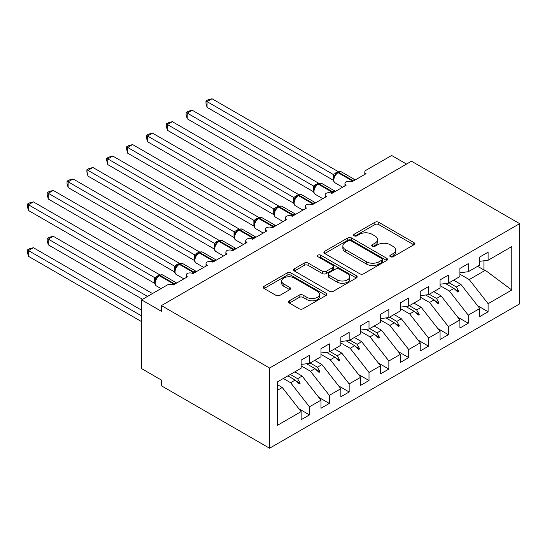 <?xml version="1.0" encoding="UTF-8"?>
<svg xmlns="http://www.w3.org/2000/svg" width="547" height="547" viewBox="0 0 547 547"><rect width="100%" height="100%" fill="white"/><g stroke="black" fill="none" stroke-linecap="round" stroke-linejoin="round"><path stroke-width="0.82" d="M390.401 256.748A1.928 1.115 0 0 0 393.129 256.748L413.833 244.796A2.756 1.593 0 0 0 414.64 243.668A2.756 1.593 0 0 0 413.833 242.547L378.763 222.301A2.756 1.593 0 0 0 374.866 222.301L354.169 234.253A1.928 1.115 0 0 0 353.601 235.039A1.928 1.115 0 0 0 354.169 235.825A1.928 1.115 0 0 0 356.897 235.825L359.577 234.28A8.814 5.087 0 0 1 372.042 234.28L374.962 235.969A8.814 5.087 0 0 1 377.546 239.565A8.814 5.087 0 0 1 374.962 243.162L372.288 244.714A1.928 1.115 0 0 0 371.721 245.5A1.928 1.115 0 0 0 372.288 246.287A1.928 1.115 0 0 0 375.016 246.287L377.69 244.741A8.814 5.087 0 0 1 390.161 244.741L393.081 246.423A8.814 5.087 0 0 1 395.666 250.027A8.814 5.087 0 0 1 393.081 253.623L390.401 255.169A1.928 1.115 0 0 0 389.84 255.962A1.928 1.115 0 0 0 390.401 256.748L390.401 255.169M289.342 300.809A2.756 1.593 0 0 0 288.536 301.93A2.756 1.593 0 0 0 289.342 303.059L299.182 308.734A2.756 1.593 0 0 0 303.079 308.734L326.067 295.462A2.756 1.593 0 0 0 326.874 294.341A2.756 1.593 0 0 0 326.067 293.213L291.004 272.967A2.756 1.593 0 0 0 287.107 272.967L264.119 286.245A2.756 1.593 0 0 0 263.312 287.366A2.756 1.593 0 0 0 264.119 288.495L276.003 295.353A2.756 1.593 0 0 0 279.9 295.353L289.732 289.671A2.756 1.593 0 0 0 290.539 288.549A2.756 1.593 0 0 0 289.732 287.421L283.845 284.023A7.371 4.253 0 0 1 281.684 281.014A7.371 4.253 0 0 1 286.231 277.083A7.371 4.253 0 0 1 294.265 278.006L317.349 291.332A7.371 4.253 0 0 1 319.51 294.341A7.371 4.253 0 0 1 314.956 298.272A7.371 4.253 0 0 1 306.929 297.349L303.079 295.127A2.756 1.593 0 0 0 299.182 295.127L289.342 300.809L289.342 303.059M519.65 223.655L269.582 368.028L269.582 448.239L519.65 303.865L519.65 223.655L411.488 161.208L161.413 305.582L161.413 311.311L141.57 299.852L167.17 285.069A4.212 2.427 180 0 1 173.125 285.069L187.416 276.823A4.212 2.427 0 0 1 186.178 275.107A4.212 2.427 0 0 1 187.224 273.5A4.212 2.427 180 0 1 192.968 273.616L207.258 265.363A4.212 2.427 0 0 1 206.028 263.647A4.212 2.427 0 0 1 207.067 262.047A4.212 2.427 180 0 1 212.817 262.157L227.108 253.904A4.212 2.427 0 0 1 225.877 252.188A4.212 2.427 0 0 1 226.916 250.588A4.212 2.427 180 0 1 232.666 250.697L246.957 242.444A4.212 2.427 0 0 1 245.719 240.728A4.212 2.427 0 0 1 246.765 239.128A4.212 2.427 180 0 1 252.509 239.237L266.799 230.991A4.212 2.427 0 0 1 265.568 229.268A4.212 2.427 0 0 1 266.608 227.668A4.212 2.427 180 0 1 272.358 227.778L286.649 219.532A4.212 2.427 0 0 1 285.418 217.809A4.212 2.427 0 0 1 286.457 216.209A4.212 2.427 180 0 1 292.207 216.325L306.498 208.072A4.212 2.427 0 0 1 305.26 206.356A4.212 2.427 0 0 1 306.306 204.756A4.212 2.427 180 0 1 312.05 204.865L326.34 196.612A4.212 2.427 0 0 1 325.109 194.896A4.212 2.427 0 0 1 326.149 193.296A4.212 2.427 180 0 1 331.899 193.406L346.189 185.153A4.212 2.427 0 0 1 344.959 183.436A4.212 2.427 0 0 1 345.998 181.836A4.212 2.427 180 0 1 351.748 181.946L366.039 173.693A4.212 2.427 0 0 1 364.801 171.977A4.212 2.427 0 0 1 366.039 170.261L391.638 155.478L406.524 164.073M269.582 368.028L161.413 305.582M359.769 273.76A2.756 1.593 0 0 0 363.666 273.76L386.654 260.488A2.756 1.593 0 0 0 387.461 259.36A2.756 1.593 0 0 0 386.654 258.239L351.584 237.993A2.756 1.593 0 0 0 347.694 237.993L324.706 251.264A2.756 1.593 0 0 0 323.899 252.386A2.756 1.593 0 0 0 324.706 253.514L359.769 273.76M318.751 257.165A1.928 1.115 0 0 1 320.713 257.432L320.713 255.141L356.364 275.729A2.756 1.593 0 0 1 357.17 276.85A2.756 1.593 0 0 1 356.364 277.972L333.376 291.25A2.756 1.593 0 0 1 329.479 291.25L294.409 271.004L294.409 268.755A2.756 1.593 0 0 0 293.602 269.876A2.756 1.593 0 0 0 294.409 271.004M294.409 268.755L304.248 263.073A2.756 1.593 0 0 1 308.146 263.073L322.368 271.285A2.756 1.593 0 0 0 326.265 271.285L332.788 267.517A2.756 1.593 0 0 0 333.595 266.389A2.756 1.593 0 0 0 332.788 265.268L317.985 256.721A1.928 1.115 0 0 1 317.417 255.928A1.928 1.115 0 0 1 318.607 254.902A1.928 1.115 0 0 1 320.713 255.141M277.438 390.305L282.279 387.508L301.137 411.631L277.438 425.313L277.438 381.888L301.137 368.206L301.137 360.124L309.472 355.311L309.472 363.393L301.137 364.432M298.935 408.814L309.472 414.899L309.472 406.818L320.986 400.172L302.129 376.056L294.833 371.844M283.325 378.49L290.614 382.702L309.472 406.818M309.472 363.393L320.986 356.747L320.986 348.665L329.321 343.858L329.321 351.933L320.986 352.972M318.778 397.354L329.321 403.44L329.321 395.358L340.829 388.712L321.978 364.596L314.682 360.384M301.137 365.854L310.464 371.242L329.321 395.358M329.321 351.933L340.829 345.287L340.829 337.212L349.164 332.398L349.164 340.473L340.829 341.513M338.627 385.895L349.164 391.98L349.164 383.905L360.678 377.259L341.82 353.136L334.532 348.924M320.986 354.394L330.313 359.782L349.164 383.905M349.164 340.473L360.678 333.827L360.678 325.752L369.013 320.939L369.013 329.014L360.678 330.053M358.476 374.435L369.013 380.521L369.013 372.445L380.521 365.799L361.67 341.677L354.374 337.465M340.829 342.942L350.155 348.323L369.013 372.445M369.013 329.014L380.521 322.368L380.521 314.293L388.862 309.479L388.862 317.554L380.521 318.593M378.319 362.982L388.862 369.061L388.862 360.986L400.37 354.34L381.519 330.217L374.223 326.005M360.678 331.482L370.004 336.863L388.862 360.986M388.862 317.554L400.37 310.915L400.37 302.833L408.705 298.019L408.705 306.101L400.37 307.14M398.168 351.523L408.705 357.608L408.705 349.526L420.219 342.88L401.361 318.764L394.066 314.552M380.521 320.022L389.854 325.41L408.705 349.526M408.705 306.101L420.219 299.455L420.219 291.373L428.554 286.56L428.554 294.642L420.219 295.681M418.011 340.063L428.554 346.148L428.554 338.067L440.062 331.42L421.211 307.305L413.915 303.093M400.37 308.563L409.696 313.951L428.554 338.067M428.554 294.642L440.062 287.995L440.062 279.914L448.396 275.107L448.396 283.182L440.062 284.221M437.86 328.603L448.396 334.689L448.396 326.607L459.911 319.968L441.06 295.845L433.764 291.633M420.219 297.103L429.545 302.491L448.396 326.607M448.396 283.182L459.911 276.536L459.911 268.461L468.246 263.647L468.246 271.722L459.911 272.762M457.709 317.144L468.246 323.229L468.246 315.154L479.76 308.508L479.76 316.583L488.095 311.769L488.095 303.694L511.794 290.013L485.319 270.286L483.924 269.945L483.924 260.782M440.062 285.643L449.395 291.031L468.246 315.154M468.246 271.722L479.76 265.076L479.76 257.001L488.095 252.188L488.095 260.263L479.76 261.302M477.552 305.684L488.095 311.769M459.911 274.191L469.237 279.572L488.095 303.694M141.57 299.852L141.57 368.603L161.413 380.062L161.413 385.792L269.582 448.239M282.279 387.508L277.438 384.719M309.472 414.899L301.137 419.713L301.137 411.631M329.321 403.44L320.986 408.253L320.986 400.172M349.164 391.98L340.829 396.794L340.829 388.712M369.013 380.521L360.678 385.334L360.678 377.259M388.862 369.061L380.521 373.874L380.521 365.799M408.705 357.608L400.37 362.415L400.37 354.34M428.554 346.148L420.219 350.962L420.219 342.88M448.396 334.689L440.062 339.502L440.062 331.42M468.246 323.229L459.911 328.043L459.911 319.968M488.095 260.263L511.794 246.581L511.794 290.013M290.3 374.463L297.589 378.674L302.129 376.056M290.614 382.702L295.154 380.083L299.141 383.837L300.132 383.269L297.589 378.674M287.859 375.871L295.154 380.083M310.142 363.003L317.438 367.215L321.978 364.596M310.464 371.242L315.004 368.623L318.99 372.384L319.981 371.81L317.438 367.215M306.566 363.755L315.004 368.623M329.991 351.543L337.287 355.755L341.82 353.136M330.313 359.782L334.846 357.164L338.832 360.924L339.831 360.35L337.287 355.755M326.415 352.295L334.846 357.164M349.841 340.084L357.129 344.295L361.67 341.677M350.155 348.323L354.695 345.704L358.682 349.465L359.673 348.89L357.129 344.295M346.265 340.836L354.695 345.704M369.683 328.631L376.979 332.836L381.519 330.217M370.004 336.863L374.545 334.244L378.531 338.005L379.522 337.431L376.979 332.836M366.107 329.376L374.545 334.244M389.532 317.171L396.828 321.383L401.361 318.764M389.854 325.41L394.387 322.785L398.373 326.545L399.372 325.971L396.828 321.383M385.956 317.916L394.387 322.785M409.382 305.711L416.67 309.923L421.211 307.305M409.696 313.951L414.236 311.332L418.223 315.086L419.214 314.518L416.67 309.923M405.806 306.464L414.236 311.332M429.224 294.252L436.52 298.464L441.06 295.845M429.545 302.491L434.086 299.872L438.072 303.633L439.063 303.059L436.52 298.464M425.648 295.004L434.086 299.872M449.073 282.792L456.369 287.004L460.902 284.385L453.607 280.173M449.395 291.031L453.928 288.413L457.914 292.173L458.906 291.599L456.369 287.004M445.497 283.544L453.928 288.413M460.902 284.385L479.76 308.508M469.237 279.572L485.319 270.286M477.627 266.307L483.924 269.945M454.783 289.219L458.906 291.599M434.933 300.672L439.063 303.059M415.091 312.132L419.214 314.518M395.242 323.592L399.372 325.971M375.392 335.051L379.522 337.431M355.55 346.511L359.673 348.89M335.701 357.964L339.831 360.35M315.851 369.423L319.981 371.81M296.009 380.883L300.132 383.269M391.173 257.015L393.081 255.914A8.814 5.087 0 0 0 395.666 252.317L395.666 250.027M377.546 239.565L377.546 241.856A8.814 5.087 0 0 1 374.962 245.459L373.054 246.56M413.792 244.817L378.763 224.591A2.756 1.593 0 0 0 374.866 224.591L354.941 236.099M386.62 260.509L351.584 240.283A2.756 1.593 0 0 0 347.694 240.283L324.74 253.535M381.785 260.146A1.928 1.115 0 0 0 382.346 259.36A1.928 1.115 0 0 0 381.785 258.574L351.003 240.803A1.928 1.115 0 0 0 348.275 240.803L345.451 242.43A8.814 5.087 0 0 0 342.866 246.034A8.814 5.087 0 0 0 345.451 249.63L366.49 261.781A8.814 5.087 0 0 0 378.962 261.781L381.785 260.146L381.785 262.437A1.928 1.115 0 0 0 382.346 261.651L382.346 259.36M342.866 246.034L342.866 248.324A8.814 5.087 0 0 0 345.451 251.921L345.451 249.63M381.785 262.437L378.962 264.071A8.814 5.087 0 0 1 366.49 264.071L345.451 251.921M294.45 271.025L304.248 265.363L304.248 263.073M333.595 266.389L333.595 268.68A2.756 1.593 0 0 1 332.788 269.808L326.265 273.575A2.756 1.593 0 0 1 322.368 273.575L308.146 265.363A2.756 1.593 0 0 0 304.248 265.363M320.713 257.432L356.323 277.999M337.123 279.804A7.371 4.253 0 0 0 345.157 280.727A7.371 4.253 0 0 0 349.704 276.796A7.371 4.253 0 0 0 347.543 273.787L339.413 269.09A2.756 1.593 0 0 0 335.516 269.09L328.986 272.857A2.756 1.593 0 0 0 328.179 273.985A2.756 1.593 0 0 0 328.986 275.107L337.123 279.804L337.123 282.095A7.371 4.253 0 0 0 345.157 283.018A7.371 4.253 0 0 0 349.704 279.086L349.704 276.796M328.179 273.985L328.179 276.276A2.756 1.593 0 0 0 328.986 277.397L328.986 275.107M337.123 282.095L328.986 277.397M319.51 294.341L319.51 296.631A7.371 4.253 0 0 1 314.956 300.563A7.371 4.253 0 0 1 306.929 299.64L303.079 297.418A2.756 1.593 0 0 0 299.182 297.418L289.384 303.079M281.684 281.014L281.684 283.305A7.371 4.253 0 0 0 283.845 286.313L283.845 284.023M289.698 289.691L283.845 286.313M326.033 295.483L291.004 275.264A2.756 1.593 0 0 0 287.107 275.264L264.153 288.515M207.06 107.349L205.973 103.28L205.973 100.99L207.06 101.626L212.024 98.761L338.32 171.669L333.355 174.541L207.06 101.626L207.06 107.349L333.267 180.216L333.267 174.486M337.212 172.825A1.402 0.814 60 0 1 337.396 172.626L335.626 174.11L334.019 176.695C333.02 179.799 333.376 181.843 335.085 182.848L342.634 187.204M335.003 175.601L333.355 174.541M205.973 100.99L207.956 99.848L212.024 98.761M207.06 153.187L293.623 203.163M187.218 164.647L273.78 214.622M167.368 176.107L253.931 226.082M147.519 187.559L234.082 237.535M127.677 199.019L214.239 248.994M187.218 118.808L186.124 114.74L186.124 112.45L187.218 113.079L192.175 110.214L318.47 183.129L313.506 185.994L187.218 113.079L187.218 118.808L313.417 191.676L313.417 185.946M317.363 184.284A1.402 0.814 60 0 1 317.554 184.079L315.776 185.57L314.176 188.154A3.091 2.236 18 0 0 313.404 185.98M315.154 187.06L313.506 185.994M186.124 112.45L188.106 111.308L192.175 110.214M167.368 130.268L166.281 126.2L166.281 123.909L167.368 124.538L172.332 121.673L298.628 194.588L293.657 197.453L167.368 124.538L167.368 130.268L293.575 203.135L293.575 197.405M297.513 195.737A1.402 0.814 60 0 1 297.705 195.539L295.934 197.023L294.327 199.614A3.091 2.236 18 0 0 293.561 197.44M295.312 198.52L293.657 197.453M166.281 123.909L168.257 122.767L172.332 121.673M147.519 141.728L146.432 137.659L146.432 135.369L147.519 135.998L152.483 133.133L278.779 206.048L273.815 208.913L147.519 135.998L147.519 141.728L273.726 214.588L273.726 208.858M277.671 207.197A1.402 0.814 60 0 1 277.855 206.998L276.085 208.482L274.478 211.074C273.479 214.171 273.835 216.222 275.544 217.221L283.093 221.583M275.462 209.98L273.815 208.913M146.432 135.369L148.415 134.227L152.483 133.133M127.677 153.187L126.583 149.119L126.583 146.828L127.677 147.458L132.634 144.593L258.929 217.508L253.965 220.373L127.677 147.458L127.677 153.187L253.876 226.048L253.876 220.318M257.822 218.656A1.402 0.814 60 0 1 258.013 218.458L256.235 219.942L254.635 222.533C253.637 225.631 253.986 227.682 255.695 228.68L263.251 233.043M255.613 221.439L253.965 220.373M126.583 146.828L128.566 145.68L132.634 144.593M107.827 210.479L194.39 260.454M107.827 164.647L106.74 160.572L106.74 158.288L107.827 158.917L112.791 156.052L239.087 228.967L234.123 231.832L107.827 158.917L107.827 164.647L234.034 237.507L234.034 231.778M237.972 230.116A1.402 0.814 60 0 1 238.164 229.918L236.393 231.402L234.786 233.993C233.788 237.09 234.143 239.135 235.853 240.14L243.401 244.502M235.771 232.899L234.123 231.832M106.74 158.288L108.723 157.139L112.791 156.052M87.978 221.938L174.541 271.914M87.978 176.1L86.891 172.031L86.891 169.741L87.978 170.37L92.942 167.512L219.238 240.42L214.274 243.292L87.978 170.37L87.978 176.1L214.185 248.967L214.185 243.237M218.13 241.576A1.402 0.814 60 0 1 218.321 241.377L216.544 242.861L214.937 245.446C213.939 248.55 214.294 250.594 216.003 251.599L223.552 255.955M215.921 244.352L214.274 243.292M86.891 169.741L88.874 168.599L92.942 167.512M68.136 233.398L154.698 283.373M68.136 187.559L67.042 183.491L67.042 181.201L68.136 181.83L73.093 178.965L199.388 251.88L194.424 254.745L68.136 181.83L68.136 187.559L194.335 260.427L194.335 254.697M198.281 253.035A1.402 0.814 60 0 1 198.472 252.83L196.694 254.321L195.094 256.905C194.096 260.003 194.445 262.054 196.154 263.059L203.71 267.415M196.079 255.811L194.424 254.745M67.042 181.201L69.025 180.059L73.093 178.965M47.199 238.492L48.286 239.128L48.286 244.851L47.199 240.783L47.199 238.492L49.182 237.35L53.25 236.263L48.286 239.128L147.519 296.419M48.286 244.851L142.562 299.284M53.25 236.263L152.483 293.554M48.286 199.019L47.199 194.951L47.199 192.66L48.286 193.289L53.25 190.424L179.546 263.339L174.582 266.204L48.286 193.289L48.286 199.019L174.493 271.88L174.493 266.157M178.431 264.488A1.402 0.814 60 0 1 178.623 264.29L176.852 265.774L175.245 268.365A3.091 2.236 18 0 0 174.479 266.191M176.23 267.271L174.582 266.204M47.199 192.66L49.182 191.518L53.25 190.424M27.35 249.952L28.437 250.581L28.437 256.311L27.35 252.242L27.35 249.952L29.333 248.81L33.401 247.716L28.437 250.581L141.57 315.899M28.437 256.311L141.57 321.629M33.401 247.716L141.57 310.17M28.437 210.479L27.35 206.41L27.35 204.12L28.437 204.749L33.401 201.884L159.697 274.799L154.733 277.664L28.437 204.749L28.437 210.479L154.644 283.339L154.644 277.609M158.589 275.948A1.402 0.814 60 0 1 158.78 275.75L157.003 277.233L155.403 279.825C154.398 282.922 154.753 284.973 156.463 285.972L161.037 288.611M156.38 278.731L154.733 277.664M27.35 204.12L29.333 202.971L33.401 201.884M393.081 255.914L393.081 253.623M372.288 246.287L372.288 244.714M374.962 245.459L374.962 243.162M354.169 235.825L354.169 234.253M374.866 224.591L374.866 222.301M378.763 224.591L378.763 222.301M413.833 244.796L413.833 242.547M324.706 253.514L324.706 251.264M347.694 240.283L347.694 237.993M351.584 240.283L351.584 237.993M386.654 260.488L386.654 258.239M366.49 264.071L366.49 261.781M378.962 264.071L378.962 261.781M308.146 265.363L308.146 263.073M322.368 273.575L322.368 271.285M326.265 273.575L326.265 271.285M332.788 269.808L332.788 267.517M356.364 277.972L356.364 275.729M299.182 297.418L299.182 295.127M303.079 297.418L303.079 295.127M306.929 299.64L306.929 297.349M289.732 289.671L289.732 287.421M264.119 288.495L264.119 286.245M287.107 275.264L287.107 272.967M291.004 275.264L291.004 272.967M326.067 295.462L326.067 293.213M353.266 181.071A1.402 0.814 -120 0 0 352.589 180.373A6.038 3.487 -60 0 1 355.263 179.915M337.991 172.278C339.687 171.512 340.925 171.43 341.711 172.052A6.038 3.487 120 0 0 338.696 172.353A1.402 0.814 -120 0 0 337.991 172.278L337.396 172.626A1.402 0.814 60 0 1 338.101 172.695A6.038 3.487 120 0 0 333.834 180.086A6.038 3.487 120 0 0 335.085 182.848M350.853 181.556A6.038 3.487 -60 0 1 351.994 180.715L352.589 180.373L338.696 172.353L338.101 172.695L351.994 180.715A1.402 0.814 60 0 1 352.671 181.413M336.747 173.057A3.091 1.785 60 0 1 335.837 172.763M336.33 173.399A3.091 1.785 60 0 1 335.243 173.105M334.012 176.715A3.091 2.236 18 0 0 333.253 174.527M333.417 192.53A1.402 0.814 -120 0 0 332.74 191.826A6.038 3.487 -60 0 1 335.42 191.375M318.149 183.737C319.838 182.965 321.075 182.889 321.868 183.512A6.038 3.487 120 0 0 318.846 183.806A1.402 0.814 -120 0 0 318.149 183.737L317.554 184.079A1.402 0.814 60 0 1 318.251 184.154A6.038 3.487 120 0 0 313.985 191.546A6.038 3.487 120 0 0 315.236 194.308L322.785 198.664M331.003 193.009A6.038 3.487 -60 0 1 332.145 192.175L332.74 191.826L318.846 183.806L318.251 184.154L332.145 192.175A1.402 0.814 60 0 1 332.822 192.872M316.898 184.517A3.091 1.785 60 0 1 315.995 184.223M316.481 184.859A3.091 1.785 60 0 1 315.4 184.565M313.575 203.983A1.402 0.814 -120 0 0 312.898 203.286A6.038 3.487 -60 0 1 315.571 202.834M298.3 195.197C299.995 194.424 301.233 194.349 302.019 194.964A6.038 3.487 120 0 0 299.004 195.265A1.402 0.814 -120 0 0 298.3 195.197L297.705 195.539A1.402 0.814 60 0 1 298.409 195.607A6.038 3.487 120 0 0 294.142 202.999A6.038 3.487 120 0 0 295.387 205.761L302.942 210.123M311.161 204.469A6.038 3.487 -60 0 1 312.303 203.634L312.898 203.286L299.004 195.265L298.409 195.607L312.303 203.634A1.402 0.814 60 0 1 312.98 204.332M297.055 195.976A3.091 1.785 60 0 1 296.146 195.682M296.638 196.318A3.091 1.785 60 0 1 295.551 196.024M293.725 215.443A1.402 0.814 -120 0 0 293.048 214.745A6.038 3.487 -60 0 1 295.722 214.287M278.457 206.657C280.146 205.884 281.384 205.809 282.17 206.424A6.038 3.487 120 0 0 279.155 206.725A1.402 0.814 -120 0 0 278.457 206.657L277.855 206.998A1.402 0.814 60 0 1 278.56 207.067A6.038 3.487 120 0 0 274.293 214.458A6.038 3.487 120 0 0 275.544 217.221M291.312 215.928A6.038 3.487 -60 0 1 292.454 215.087L293.048 214.745L279.155 206.725L278.56 207.067L292.454 215.087A1.402 0.814 60 0 1 293.13 215.785M277.206 207.436A3.091 1.785 60 0 1 276.303 207.142M276.789 207.778A3.091 1.785 60 0 1 275.702 207.484M274.471 211.094A3.091 2.236 18 0 0 273.712 208.899M273.876 226.902A1.402 0.814 -120 0 0 273.199 226.205A6.038 3.487 -60 0 1 275.879 225.747M258.608 218.116C260.297 217.344 261.541 217.268 262.328 217.884A6.038 3.487 120 0 0 259.312 218.185A1.402 0.814 -120 0 0 258.608 218.116L258.013 218.458A1.402 0.814 60 0 1 258.71 218.526A6.038 3.487 120 0 0 254.444 225.918A6.038 3.487 120 0 0 255.695 228.68M271.462 227.388A6.038 3.487 -60 0 1 272.604 226.547L273.199 226.205L259.312 218.185L258.71 218.526L272.604 226.547A1.402 0.814 60 0 1 273.281 227.244M257.357 218.896A3.091 1.785 60 0 1 256.454 218.595M256.94 219.238A3.091 1.785 60 0 1 255.859 218.944M254.628 222.554A3.091 2.236 18 0 0 253.863 220.359M254.034 238.362A1.402 0.814 -120 0 0 253.357 237.665A6.038 3.487 -60 0 1 256.03 237.207M238.759 229.576C240.454 228.803 241.692 228.728 242.478 229.343A6.038 3.487 120 0 0 239.463 229.644A1.402 0.814 -120 0 0 238.759 229.576L238.164 229.918A1.402 0.814 60 0 1 238.868 229.986A6.038 3.487 120 0 0 234.601 237.377A6.038 3.487 120 0 0 235.853 240.14M251.62 238.848A6.038 3.487 -60 0 1 252.762 238.007L253.357 237.665L239.463 229.644L238.868 229.986L252.762 238.007A1.402 0.814 60 0 1 253.439 238.704M237.514 230.349A3.091 1.785 60 0 1 236.605 230.055M237.097 230.69A3.091 1.785 60 0 1 236.01 230.403M234.779 234.007A3.091 2.236 18 0 0 234.02 231.819M234.184 249.822A1.402 0.814 -120 0 0 233.507 249.124A6.038 3.487 -60 0 1 236.181 248.666M218.916 241.029C220.605 240.263 221.843 240.181 222.636 240.803A6.038 3.487 120 0 0 219.614 241.104A1.402 0.814 -120 0 0 218.916 241.029L218.321 241.377A1.402 0.814 60 0 1 219.019 241.446A6.038 3.487 120 0 0 214.752 248.837A6.038 3.487 120 0 0 216.003 251.599M231.771 250.3A6.038 3.487 -60 0 1 232.913 249.466L233.507 249.124L219.614 241.104L219.019 241.446L232.913 249.466A1.402 0.814 60 0 1 233.59 250.164M217.665 241.808A3.091 1.785 60 0 1 216.762 241.514M217.248 242.15A3.091 1.785 60 0 1 216.168 241.856M214.93 245.466A3.091 2.236 18 0 0 214.171 243.278M214.335 261.281A1.402 0.814 -120 0 0 213.658 260.577A6.038 3.487 -60 0 1 216.338 260.126M199.067 252.488C200.756 251.716 202 251.641 202.787 252.263A6.038 3.487 120 0 0 199.771 252.557A1.402 0.814 -120 0 0 199.067 252.488L198.472 252.83A1.402 0.814 60 0 1 199.176 252.905A6.038 3.487 120 0 0 194.903 260.297A6.038 3.487 120 0 0 196.154 263.059M211.921 261.76A6.038 3.487 -60 0 1 213.063 260.926L213.658 260.577L199.771 252.557L199.176 252.905L213.063 260.926A1.402 0.814 60 0 1 213.74 261.623M197.816 253.268A3.091 1.785 60 0 1 196.913 252.974M197.405 253.61A3.091 1.785 60 0 1 196.318 253.316M195.088 256.926A3.091 2.236 18 0 0 194.329 254.731M194.493 272.734A1.402 0.814 -120 0 0 193.816 272.037A6.038 3.487 -60 0 1 196.489 271.585M179.218 263.948C180.913 263.175 182.151 263.1 182.937 263.716A6.038 3.487 120 0 0 179.922 264.016A1.402 0.814 -120 0 0 179.218 263.948L178.623 264.29A1.402 0.814 60 0 1 179.327 264.358A6.038 3.487 120 0 0 175.061 271.75A6.038 3.487 120 0 0 176.312 274.512L183.86 278.874M192.079 273.22A6.038 3.487 -60 0 1 193.221 272.385L193.816 272.037L179.922 264.016L179.327 264.358L193.221 272.385A1.402 0.814 60 0 1 193.898 273.083M177.973 264.727A3.091 1.785 60 0 1 177.064 264.433M177.556 265.069A3.091 1.785 60 0 1 176.469 264.775M174.643 284.194A1.402 0.814 -120 0 0 173.967 283.496A6.038 3.487 -60 0 1 176.64 283.038M159.375 275.408C161.064 274.635 162.302 274.56 163.095 275.175A6.038 3.487 120 0 0 160.073 275.476A1.402 0.814 -120 0 0 159.375 275.408L158.78 275.75A1.402 0.814 60 0 1 159.478 275.818A6.038 3.487 120 0 0 155.211 283.209A6.038 3.487 120 0 0 156.463 285.972M172.23 284.679A6.038 3.487 -60 0 1 173.372 283.838L173.967 283.496L160.073 275.476L159.478 275.818L173.372 283.838A1.402 0.814 60 0 1 174.049 284.536M158.124 276.187A3.091 1.785 60 0 1 157.221 275.893M157.707 276.529A3.091 1.785 60 0 1 156.627 276.235M155.389 279.845A3.091 2.236 18 0 0 154.63 277.65M364.801 174.411L364.801 171.977M344.959 185.864L344.959 183.436M325.109 197.323L325.109 194.896M305.26 208.783L305.26 206.356M285.418 220.243L285.418 217.809M265.568 231.702L265.568 229.268M245.719 243.162L245.719 240.728M225.877 254.615L225.877 252.188M206.028 266.074L206.028 263.647M186.178 277.534L186.178 275.107M341.711 172.052L355.297 179.895M321.868 183.512L335.455 191.354M314.176 188.154C313.178 191.252 313.527 193.303 315.236 194.308M302.019 194.964L315.605 202.814M294.327 199.614C293.329 202.711 293.684 204.763 295.387 205.761M282.17 206.424L295.756 214.267M262.328 217.884L275.914 225.726M242.478 229.343L256.064 237.186M222.636 240.803L236.215 248.646M202.787 252.263L216.373 260.105M182.937 263.716L196.523 271.565M175.245 268.365C174.247 271.462 174.602 273.514 176.312 274.512M163.095 275.175L176.681 283.018"/></g></svg>
